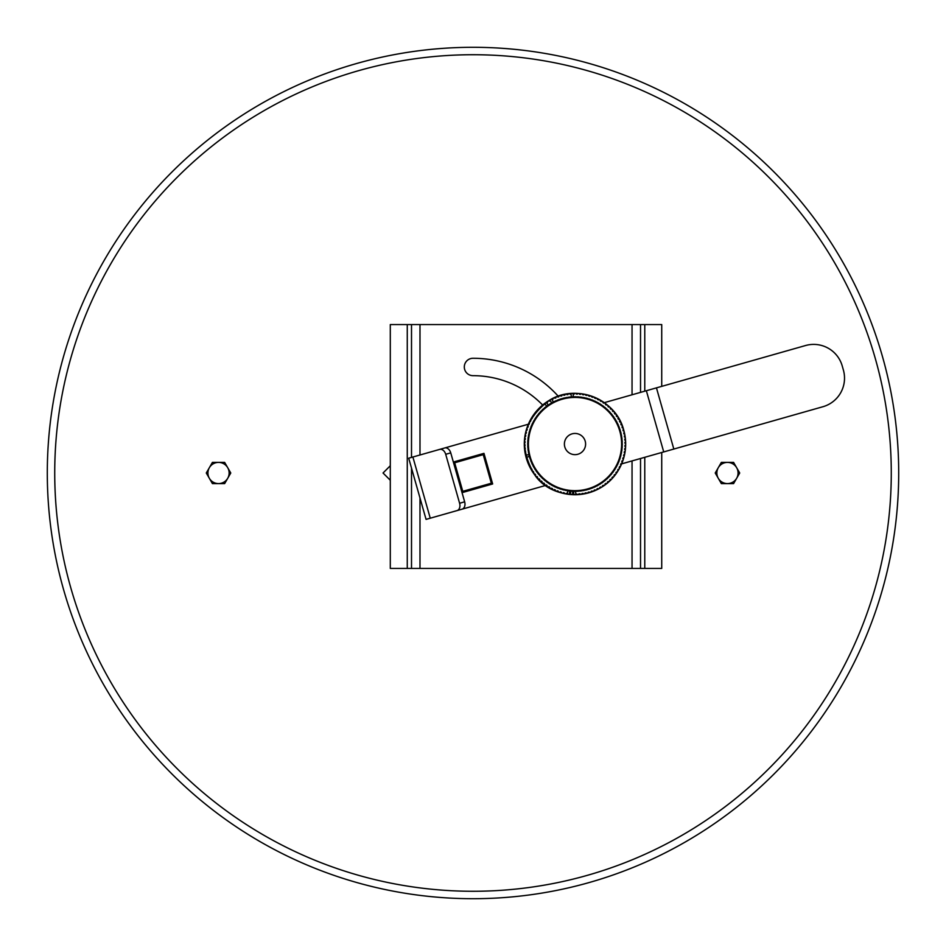 <?xml version="1.0" encoding="UTF-8"?>
<svg xmlns="http://www.w3.org/2000/svg" width="946" height="946" viewBox="0 0 946 946"><rect width="100%" height="100%" fill="white"/><g stroke="black" fill="none" stroke-linecap="round" stroke-linejoin="round"><path stroke-width="1.42" d="M47.383 481.597L47.324 477.245C47.454 485.452 47.454 485.452 47.324 477.245A425.7 425.7 0 0 1 47.3 473M47.43 483.607L47.383 481.62M898.676 468.755C898.546 460.548 898.546 460.548 898.676 468.755M898.7 473A425.7 425.7 0 0 1 260.15 841.668A425.7 425.7 0 0 1 260.15 104.332A425.7 425.7 0 0 1 898.7 473A425.7 425.7 0 0 1 260.15 841.668A425.7 425.7 0 0 1 260.15 104.332A425.7 425.7 0 0 1 898.7 473M453.441 462.358A22.266 22.266 0 0 1 453.666 461.955L482.933 453.642L483.229 454.671L484.246 454.376A1.064 1.064 0 0 0 482.933 453.642L483.962 453.359L492.559 483.643A22.266 22.266 0 0 1 492.334 484.045L491.624 484.246L492.358 482.933L492.641 483.962L491.624 484.246A1.064 1.064 0 0 0 492.358 482.933L491.329 483.229L491.624 484.246L462.358 492.559A22.266 22.266 0 0 1 461.955 492.334M542.637 405.006A97.332 97.332 0 0 0 473 375.668A8.691 8.691 0 0 1 464.309 366.977A8.691 8.691 0 0 1 473 358.274A114.726 114.726 0 0 1 558.223 396.197M632.046 460.915L632.046 568.428L661.727 568.428L661.727 452.484M661.727 386.358L661.727 324.561L640.525 324.561L640.525 392.377M640.525 458.503L640.525 568.428M640.525 324.561L632.046 324.561L632.046 394.789M632.046 568.428L390.296 568.428L390.296 324.561L632.046 324.561M411.51 324.561L411.51 457.391M411.51 468.081L411.51 568.428M453.359 462.038L454.376 461.754L453.642 463.067L454.671 462.771L454.376 461.754A1.064 1.064 0 0 0 453.642 463.067L461.754 491.624L463.067 492.358L462.038 492.641M673.824 449.054L656.453 387.86L805.566 345.526A29.693 29.693 0 0 1 842.236 365.972L843.394 370.052A29.693 29.693 0 0 1 822.937 406.721L621.676 463.859M439.642 449.409A6.362 4.494 74.2 0 1 445.708 454.293L459.602 503.26A6.362 4.494 74.2 0 1 457.013 510.604L426.067 519.389L408.696 458.195L444.691 447.978A6.362 4.494 -105.8 0 1 450.745 452.862L453.642 463.067M461.754 491.624A1.064 1.064 0 0 0 463.067 492.358L462.771 491.329L461.754 491.624L464.652 501.818L459.602 503.26M457.013 510.604L462.062 509.173A6.362 4.494 -105.8 0 0 464.652 501.818M528.317 424.234L422.98 454.139M545.7 485.428L462.062 509.173M656.453 387.86L604.293 402.665M561.581 398.715L561.758 399.342A109.334 17.607 -15.8 0 0 562.775 399.07L562.598 398.42A47.276 47.276 0 0 1 564.455 397.959L564.585 398.597A109.334 17.607 -12.2 0 0 565.625 398.384L565.483 397.734A47.276 47.276 0 0 1 567.364 397.391L567.458 398.041A109.334 17.607 -8.6 0 0 568.511 397.888L568.416 397.225A47.276 47.276 0 0 1 570.308 397.001L570.367 397.651A109.334 17.607 -5 0 0 571.419 397.568L571.36 396.906A47.276 47.276 0 0 1 573.276 396.8L573.288 397.474A109.334 17.607 -1.4 0 0 574.352 397.438L574.328 396.776A47.276 47.276 0 0 1 576.244 396.788L576.22 397.438A109.334 17.607 2.2 0 0 577.273 397.497L577.297 396.823A47.276 47.276 0 0 1 579.212 396.953L579.141 397.604A109.334 17.607 5.8 0 0 580.194 397.722L580.265 397.06A47.276 47.276 0 0 1 582.157 397.308L582.05 397.959A109.334 17.607 9.4 0 0 583.091 398.148L583.197 397.486A47.276 47.276 0 0 1 585.077 397.852L584.924 398.491A109.334 17.607 13 0 0 585.964 398.739L586.106 398.089A47.276 47.276 0 0 1 587.963 398.573L587.773 399.212A109.334 17.607 16.6 0 0 588.779 399.519L588.968 398.881A47.276 47.276 0 0 1 590.789 399.484L590.564 400.099A109.334 17.607 20.2 0 0 591.546 400.477L591.782 399.851A47.276 47.276 0 0 1 593.556 400.56L593.284 401.163A109.334 17.607 23.8 0 0 594.254 401.601L594.526 400.986A47.276 47.276 0 0 1 596.252 401.814L595.945 402.393A109.334 17.607 27.4 0 0 596.879 402.89L597.186 402.298A47.276 47.276 0 0 1 598.853 403.233L598.511 403.8A109.334 17.607 31 0 0 599.421 404.344L599.764 403.776A47.276 47.276 0 0 1 601.372 404.805L601.006 405.349A109.334 17.607 34.6 0 0 601.869 405.964L602.247 405.408A47.276 47.276 0 0 1 603.785 406.544L603.382 407.052A109.334 17.607 38.2 0 0 604.198 407.726L604.624 407.194A47.276 47.276 0 0 1 606.079 408.424L605.641 408.909A109.334 17.607 41.8 0 0 606.421 409.63L606.871 409.133A47.276 47.276 0 0 1 608.254 410.446L607.793 410.907A109.334 17.607 45.4 0 0 608.526 411.676L608.999 411.203A47.276 47.276 0 0 1 610.3 412.598L609.803 413.035A109.334 17.607 49 0 0 610.489 413.84L610.998 413.402A47.276 47.276 0 0 1 612.204 414.88L611.672 415.282A109.334 17.607 52.6 0 0 612.322 416.122L612.854 415.72A47.276 47.276 0 0 1 613.966 417.269L613.422 417.635A109.334 17.607 56.2 0 0 614.001 418.522L614.557 418.156A47.276 47.276 0 0 1 615.574 419.776L615.006 420.107A109.334 17.607 59.8 0 0 615.527 421.029L616.106 420.686A47.276 47.276 0 0 1 617.017 422.365L616.425 422.661A109.334 17.607 63.4 0 0 616.887 423.619L617.49 423.311A47.276 47.276 0 0 1 618.294 425.05L617.691 425.31A109.334 17.607 67 0 0 618.093 426.291L618.708 426.019A47.276 47.276 0 0 1 619.394 427.805L618.767 428.03A109.334 17.607 70.6 0 0 619.122 429.023L619.748 428.798A47.276 47.276 0 0 1 620.328 430.619L619.701 430.808A109.334 17.607 74.2 0 0 619.973 431.825L620.623 431.648A47.276 47.276 0 0 1 621.084 433.493L620.446 433.635A109.334 17.607 77.8 0 0 620.659 434.675L621.309 434.533A47.276 47.276 0 0 1 621.652 436.413L621.002 436.508A109.334 17.607 81.4 0 0 621.155 437.56L621.818 437.454A47.276 47.276 0 0 1 622.042 439.358L621.392 439.417A109.334 17.607 85 0 0 621.463 440.469L622.137 440.41A47.276 47.276 0 0 1 622.243 442.314L621.581 442.338A109.334 17.607 88.6 0 0 621.605 443.402L622.267 443.378A47.276 47.276 0 0 1 622.255 445.294L621.605 445.27A109.334 17.607 92.2 0 0 621.546 446.323L622.22 446.346A47.276 47.276 0 0 1 622.09 448.25L621.416 448.191A109.334 17.607 95.8 0 0 621.309 449.244L621.983 449.315A47.276 47.276 0 0 1 621.735 451.207L621.073 451.1A109.334 17.607 99.4 0 0 620.895 452.141L621.557 452.247A47.276 47.276 0 0 1 621.191 454.127L620.541 453.974A109.334 17.607 103 0 0 620.292 455.002L620.954 455.156A47.276 47.276 0 0 1 620.47 457.001L619.831 456.812A109.334 17.607 106.6 0 0 619.524 457.829L620.162 458.018A47.276 47.276 0 0 1 619.559 459.839L618.944 459.602A109.334 17.607 110.2 0 0 618.566 460.596L619.192 460.832A47.276 47.276 0 0 1 618.483 462.606L617.88 462.334A109.334 17.607 113.8 0 0 617.442 463.304L618.057 463.575A47.276 47.276 0 0 1 617.23 465.29L616.638 464.983A109.334 17.607 117.4 0 0 616.153 465.929L616.745 466.236A47.276 47.276 0 0 1 615.811 467.903L615.255 467.56A109.334 17.607 121 0 0 614.687 468.471L615.267 468.814A47.276 47.276 0 0 1 614.238 470.422L613.682 470.044A109.334 17.607 124.6 0 0 613.079 470.919L613.635 471.297A47.276 47.276 0 0 1 612.5 472.834L611.979 472.421A109.334 17.607 128.2 0 0 611.317 473.248L611.849 473.662A47.276 47.276 0 0 1 610.619 475.129L610.123 474.679A109.334 17.607 131.8 0 0 609.413 475.471L609.91 475.921A47.276 47.276 0 0 1 608.597 477.304L608.124 476.831A109.334 17.607 135.4 0 0 607.367 477.576L607.84 478.049A47.276 47.276 0 0 1 606.445 479.35L606.008 478.853A109.334 17.607 139 0 0 605.204 479.539L605.641 480.048A47.276 47.276 0 0 1 604.163 481.254L603.761 480.734A109.334 17.607 142.6 0 0 602.909 481.372L603.323 481.904A47.276 47.276 0 0 1 601.774 483.016L601.408 482.472A109.334 17.607 146.2 0 0 600.521 483.051L600.887 483.607A47.276 47.276 0 0 1 599.267 484.612L598.936 484.045A109.334 17.607 149.8 0 0 598.014 484.577L598.357 485.156A47.276 47.276 0 0 1 596.678 486.067L596.382 485.475A109.334 17.607 153.4 0 0 595.424 485.937L595.732 486.54A47.276 47.276 0 0 1 593.993 487.344L593.733 486.729A109.334 17.607 157 0 0 592.752 487.143L593.024 487.758A47.276 47.276 0 0 1 591.238 488.443L591.014 487.829A109.334 17.607 160.6 0 0 590.02 488.171L590.233 488.798A47.276 47.276 0 0 1 588.412 489.378L588.235 488.751A109.334 17.607 164.2 0 0 587.218 489.023L587.395 489.673A47.276 47.276 0 0 1 585.55 490.134L585.408 489.484A109.334 17.607 167.8 0 0 584.368 489.697L584.51 490.359A47.276 47.276 0 0 1 582.63 490.702L582.535 490.052A109.334 17.607 171.4 0 0 581.483 490.194L581.577 490.868A47.276 47.276 0 0 1 579.685 491.092L579.626 490.43A109.334 17.607 175 0 0 578.574 490.513L578.633 491.187A47.276 47.276 0 0 1 576.717 491.293L576.705 490.631A109.334 17.607 178.6 0 0 575.641 490.643L575.665 491.317A47.276 47.276 0 0 1 573.749 491.305L573.773 490.631A109.334 17.607 -177.8 0 0 572.72 490.596L572.697 491.27A47.276 47.276 0 0 1 570.781 491.14L570.852 490.466A109.334 17.607 -174.2 0 0 569.799 490.359L569.729 491.033A47.276 47.276 0 0 1 567.837 490.773L567.943 490.111A109.334 17.607 -170.6 0 0 566.902 489.945L566.796 490.607A47.276 47.276 0 0 1 564.916 490.241L565.069 489.579A109.334 17.607 -167 0 0 564.041 489.342L563.887 490.004A47.276 47.276 0 0 1 562.042 489.508L562.231 488.869A109.334 17.607 -163.4 0 0 561.215 488.562L561.025 489.212A47.276 47.276 0 0 1 559.204 488.609L559.441 487.982A109.334 17.607 -159.8 0 0 558.447 487.616L558.211 488.242A47.276 47.276 0 0 1 556.437 487.533L556.709 486.918A109.334 17.607 -156.2 0 0 555.74 486.492L555.468 487.107A47.276 47.276 0 0 1 553.741 486.279L554.049 485.7A109.334 17.607 -152.6 0 0 553.114 485.192L552.807 485.795A47.276 47.276 0 0 1 551.14 484.86L551.471 484.293A109.334 17.607 -149 0 0 550.572 483.737L550.229 484.317A47.276 47.276 0 0 1 548.621 483.288L548.999 482.744A109.334 17.607 -145.4 0 0 548.124 482.129L547.746 482.685A47.276 47.276 0 0 1 546.209 481.549L546.611 481.029A109.334 17.607 -141.8 0 0 545.795 480.367L545.381 480.899A47.276 47.276 0 0 1 543.915 479.669L544.352 479.173A109.334 17.607 -138.2 0 0 543.572 478.463L543.122 478.96A47.276 47.276 0 0 1 541.739 477.647L542.212 477.174A109.334 17.607 -134.6 0 0 541.467 476.417L540.994 476.89A47.276 47.276 0 0 1 539.693 475.495L540.201 475.046A109.334 17.607 -131 0 0 539.504 474.253L538.995 474.691A47.276 47.276 0 0 1 537.789 473.213L538.309 472.811A109.334 17.607 -127.4 0 0 537.671 471.959L537.139 472.373A47.276 47.276 0 0 1 536.027 470.812L536.571 470.446A109.334 17.607 -123.8 0 0 535.992 469.559L535.436 469.937A47.276 47.276 0 0 1 534.419 468.317L534.998 467.986A109.334 17.607 -120.2 0 0 534.466 467.064L533.887 467.407A47.276 47.276 0 0 1 532.976 465.728L533.579 465.42A109.334 17.607 -116.6 0 0 533.106 464.474L532.503 464.77A47.276 47.276 0 0 1 531.699 463.043L532.302 462.783A109.334 17.607 -113 0 0 531.9 461.802L531.285 462.062A47.276 47.276 0 0 1 530.6 460.288L531.214 460.063A109.334 17.607 -109.4 0 0 530.872 459.058L530.245 459.283A47.276 47.276 0 0 1 529.665 457.462L530.292 457.285A109.334 17.607 -105.8 0 0 530.02 456.268L529.37 456.445A47.276 47.276 0 0 1 528.909 454.588L529.571 454.447A109.334 17.607 -102.2 0 0 529.346 453.418L528.684 453.56A47.276 47.276 0 0 1 528.341 451.68L528.991 451.573A109.334 17.607 -98.6 0 0 528.838 450.533L528.175 450.627A47.276 47.276 0 0 1 527.951 448.735L528.625 448.676A109.334 17.607 -95 0 0 528.53 447.624L527.856 447.683A47.276 47.276 0 0 1 527.75 445.767L528.412 445.755A109.334 17.607 -91.4 0 0 528.388 444.691L527.726 444.715A47.276 47.276 0 0 1 527.738 442.799L528.388 442.823A109.334 17.607 -87.8 0 0 528.447 441.77L527.773 441.735A47.276 47.276 0 0 1 527.903 439.831L528.566 439.902A109.334 17.607 -84.2 0 0 528.684 438.849L528.01 438.778A47.276 47.276 0 0 1 528.258 436.886L528.909 436.993A109.334 17.607 -80.6 0 0 529.098 435.952L528.436 435.834A47.276 47.276 0 0 1 528.802 433.966L529.441 434.108A109.334 17.607 -77 0 0 529.701 433.079L529.039 432.937A47.276 47.276 0 0 1 529.524 431.08L530.162 431.27A109.334 17.607 -73.4 0 0 530.47 430.264L529.831 430.063A47.276 47.276 0 0 1 530.434 428.254L531.049 428.479A109.334 17.607 -69.8 0 0 531.427 427.486L530.801 427.261A47.276 47.276 0 0 1 531.51 425.487L532.113 425.759A109.334 17.607 -66.2 0 0 532.551 424.789L531.936 424.518A47.276 47.276 0 0 1 532.764 422.791L533.343 423.099A109.334 17.607 -62.6 0 0 533.851 422.164L533.248 421.857A47.276 47.276 0 0 1 534.183 420.19L534.75 420.532A109.334 17.607 -59 0 0 535.306 419.622L534.726 419.279A47.276 47.276 0 0 1 535.755 417.671L536.311 418.049A109.334 17.607 -55.4 0 0 536.914 417.174L536.358 416.796A47.276 47.276 0 0 1 537.494 415.259L538.014 415.661A109.334 17.607 -51.8 0 0 538.676 414.833L538.144 414.419A47.276 47.276 0 0 1 539.374 412.964L539.87 413.402A109.334 17.607 -48.2 0 0 540.58 412.61L540.083 412.172A47.276 47.276 0 0 1 541.396 410.789L541.857 411.25A109.334 17.607 -44.6 0 0 542.626 410.517L542.153 410.044A47.276 47.276 0 0 1 543.548 408.743L543.985 409.24A109.334 17.607 -41 0 0 544.79 408.554L544.352 408.045A47.276 47.276 0 0 1 545.83 406.839L546.232 407.359A109.334 17.607 -37.4 0 0 547.084 406.721L546.67 406.189A47.276 47.276 0 0 1 548.219 405.077L548.597 405.633A109.334 17.607 -33.8 0 0 549.484 405.042L549.106 404.486A47.276 47.276 0 0 1 550.726 403.469L551.057 404.037A109.334 17.607 -30.2 0 0 551.979 403.516L551.636 402.937A47.276 47.276 0 0 1 553.315 402.026L553.623 402.629A109.334 17.607 -26.6 0 0 554.569 402.156L554.261 401.553A47.276 47.276 0 0 1 556 400.749L556.26 401.352A109.334 17.607 -23 0 0 557.241 400.95L556.981 400.335A47.276 47.276 0 0 1 558.755 399.638L558.98 400.264A109.334 17.607 -19.4 0 0 559.985 399.922L559.76 399.295A47.276 47.276 0 0 1 561.581 398.715L561.758 399.354A46.626 46.626 0 0 0 559.973 399.91L559.76 399.295M558.755 399.638L558.98 400.276A46.626 46.626 0 0 0 557.229 400.938L556.981 400.335M556 400.749L556.26 401.364A46.626 46.626 0 0 0 554.557 402.145L554.261 401.553M550.726 403.469L551.057 404.048A46.626 46.626 0 0 0 549.472 405.03L549.106 404.486M545.83 406.839L546.244 407.371A46.626 46.626 0 0 0 544.778 408.542L544.352 408.045M543.548 408.743L543.997 409.24A46.626 46.626 0 0 0 542.614 410.505L542.153 410.044M541.396 410.789L541.869 411.262A46.626 46.626 0 0 0 540.568 412.61L540.083 412.172M539.374 412.964L539.87 413.402A46.626 46.626 0 0 0 538.664 414.833L538.144 414.419M537.494 415.259L538.026 415.672A46.626 46.626 0 0 0 536.902 417.174L536.358 416.796M535.755 417.671L536.299 418.037A46.626 46.626 0 0 0 535.294 419.61L534.726 419.279M534.183 420.19L534.75 420.521A46.626 46.626 0 0 0 533.84 422.153L533.248 421.857M532.764 422.791L533.355 423.099A46.626 46.626 0 0 0 532.539 424.778L531.936 424.518M531.51 425.487L532.125 425.759A46.626 46.626 0 0 0 531.416 427.486L530.801 427.261M530.434 428.254L531.061 428.491A46.626 46.626 0 0 0 530.458 430.253L529.831 430.063M529.524 431.08L530.174 431.281A46.626 46.626 0 0 0 529.689 433.079L529.039 432.937M528.802 433.966L529.464 434.119A46.626 46.626 0 0 0 529.086 435.952L528.436 435.834M528.258 436.886L528.92 436.993A46.626 46.626 0 0 0 528.672 438.849L528.01 438.778M527.903 439.831L528.578 439.902A46.626 46.626 0 0 0 528.436 441.77L527.773 441.735M527.738 442.799L528.4 442.823A46.626 46.626 0 0 0 528.376 444.691L527.726 444.715M527.75 445.767L528.424 445.755A46.626 46.626 0 0 0 528.518 447.624L527.856 447.671M527.951 448.735L528.601 448.676A46.626 46.626 0 0 0 528.826 450.533L528.175 450.627M528.341 451.68L529.003 451.573A46.626 46.626 0 0 0 529.322 453.418L528.684 453.56M529.665 457.462L530.304 457.285A46.626 46.626 0 0 0 530.86 459.07L530.245 459.283M530.6 460.288L531.226 460.063A46.626 46.626 0 0 0 531.889 461.814L531.285 462.062M531.699 463.043L532.314 462.783A46.626 46.626 0 0 0 533.095 464.474L532.503 464.77M532.976 465.728L533.568 465.432A46.626 46.626 0 0 0 534.455 467.076L533.887 467.407M534.419 468.317L535.01 467.974A46.626 46.626 0 0 0 535.98 469.571L535.436 469.937M536.027 470.812L536.583 470.446A46.626 46.626 0 0 0 537.659 471.971L537.139 472.373M537.789 473.213L538.321 472.799A46.626 46.626 0 0 0 539.492 474.253L538.995 474.691M539.693 475.495L540.19 475.058A46.626 46.626 0 0 0 541.455 476.429L540.994 476.89M541.739 477.647L542.2 477.186A46.626 46.626 0 0 0 543.56 478.475L543.122 478.96M543.915 479.669L544.364 479.173A46.626 46.626 0 0 0 545.783 480.379L545.381 480.899M546.209 481.549L546.622 481.017A46.626 46.626 0 0 0 548.124 482.141L547.746 482.685M548.621 483.288L548.999 482.732A46.626 46.626 0 0 0 550.56 483.749L550.229 484.317M551.14 484.86L551.483 484.281A46.626 46.626 0 0 0 553.103 485.203L552.807 485.795M553.741 486.279L554.06 485.688A46.626 46.626 0 0 0 555.74 486.504L555.468 487.107M556.437 487.533L556.709 486.93A46.626 46.626 0 0 0 558.436 487.628L558.211 488.242M559.204 488.609L559.429 487.994A46.626 46.626 0 0 0 561.203 488.585L561.025 489.212M562.042 489.508L562.22 488.881A46.626 46.626 0 0 0 564.029 489.354L563.887 490.004M564.916 490.241L565.069 489.59A46.626 46.626 0 0 0 566.902 489.957L566.796 490.607M576.717 491.293L576.705 490.619A46.626 46.626 0 0 0 578.574 490.525L578.633 491.187M579.685 491.092L579.626 490.418A46.626 46.626 0 0 0 581.483 490.217L581.577 490.868M582.63 490.702L582.535 490.04A46.626 46.626 0 0 0 584.368 489.709L584.51 490.359M585.55 490.134L585.397 489.472A46.626 46.626 0 0 0 587.218 489.035L587.395 489.673M588.412 489.378L588.235 488.739A46.626 46.626 0 0 0 590.02 488.183L590.233 488.798M591.238 488.443L591.014 487.817A46.626 46.626 0 0 0 592.764 487.155L593.024 487.758M593.993 487.344L593.733 486.717A46.626 46.626 0 0 0 595.436 485.948L595.732 486.54M596.678 486.067L596.37 485.464A46.626 46.626 0 0 0 598.026 484.589L598.357 485.156M599.267 484.612L598.936 484.033A46.626 46.626 0 0 0 600.521 483.051L600.887 483.607M601.774 483.016L601.396 482.46A46.626 46.626 0 0 0 602.921 481.372L603.323 481.904M604.163 481.254L603.761 480.722A46.626 46.626 0 0 0 605.215 479.551L605.641 480.048M606.445 479.35L606.008 478.842A46.626 46.626 0 0 0 607.379 477.588L607.84 478.049M608.597 477.304L608.136 476.843A46.626 46.626 0 0 0 609.425 475.483L609.91 475.921M610.619 475.129L610.135 474.691A46.626 46.626 0 0 0 611.329 473.26L611.849 473.662M612.5 472.834L611.979 472.421A46.626 46.626 0 0 0 613.091 470.919L613.635 471.297M614.238 470.422L613.694 470.044A46.626 46.626 0 0 0 614.699 468.471L615.267 468.814M615.811 467.903L615.243 467.56A46.626 46.626 0 0 0 616.165 465.929L616.745 466.236M617.23 465.29L616.65 464.994A46.626 46.626 0 0 0 617.454 463.304L618.057 463.575M618.483 462.606L617.868 462.334A46.626 46.626 0 0 0 618.578 460.607L619.192 460.832M619.559 459.839L618.932 459.602A46.626 46.626 0 0 0 619.535 457.829L620.162 458.018M620.47 457.001L619.819 456.812A46.626 46.626 0 0 0 620.316 455.014L620.954 455.156M621.191 454.127L620.552 453.974A46.626 46.626 0 0 0 620.907 452.141L621.557 452.247M621.735 451.207L621.084 451.1A46.626 46.626 0 0 0 621.333 449.244L621.983 449.315M622.09 448.25L621.439 448.191A46.626 46.626 0 0 0 621.557 446.323L622.22 446.346M622.255 445.294L621.593 445.27A46.626 46.626 0 0 0 621.617 443.402L622.267 443.378M622.243 442.314L621.569 442.338A46.626 46.626 0 0 0 621.487 440.469L622.137 440.41M622.042 439.358L621.38 439.417A46.626 46.626 0 0 0 621.167 437.56L621.818 437.454M621.652 436.413L620.99 436.508A46.626 46.626 0 0 0 620.671 434.675L621.309 434.533M621.084 433.493L620.434 433.635A46.626 46.626 0 0 0 619.985 431.825L620.623 431.648M620.328 430.619L619.689 430.808A46.626 46.626 0 0 0 619.133 429.023L619.748 428.798M619.394 427.805L618.779 428.018A46.626 46.626 0 0 0 618.105 426.279L618.708 426.019M618.294 425.05L617.679 425.31A46.626 46.626 0 0 0 616.898 423.607L617.49 423.311M617.017 422.365L616.414 422.673A46.626 46.626 0 0 0 615.539 421.017L616.106 420.686M615.574 419.776L614.995 420.107A46.626 46.626 0 0 0 614.013 418.522L614.557 418.156M613.966 417.269L613.41 417.647A46.626 46.626 0 0 0 612.334 416.122L612.854 415.72M612.204 414.88L611.684 415.282A46.626 46.626 0 0 0 610.501 413.828L610.998 413.402M610.3 412.598L609.792 413.035A46.626 46.626 0 0 0 608.538 411.664L608.999 411.203M608.254 410.446L607.781 410.919A46.626 46.626 0 0 0 606.433 409.618L606.871 409.133M606.079 408.424L605.641 408.92A46.626 46.626 0 0 0 604.21 407.714L604.624 407.194M603.785 406.544L603.371 407.064A46.626 46.626 0 0 0 601.869 405.952L602.247 405.408M601.372 404.805L600.994 405.361A46.626 46.626 0 0 0 599.433 404.332L599.764 403.776M598.853 403.233L598.522 403.788A46.626 46.626 0 0 0 596.891 402.878L597.186 402.298M596.252 401.814L595.945 402.405A46.626 46.626 0 0 0 594.254 401.589L594.526 400.986M593.556 400.56L593.284 401.175A46.626 46.626 0 0 0 591.557 400.465L591.782 399.851M590.789 399.484L590.552 400.111A46.626 46.626 0 0 0 588.79 399.508L588.968 398.881M587.963 398.573L587.762 399.224A46.626 46.626 0 0 0 585.964 398.727L586.106 398.089M585.077 397.852L584.924 398.503A46.626 46.626 0 0 0 583.091 398.136L583.197 397.486M582.157 397.308L582.05 397.97A46.626 46.626 0 0 0 580.194 397.71L580.265 397.06M579.212 396.953L579.141 397.616A46.626 46.626 0 0 0 577.273 397.474L577.297 396.823M576.244 396.788L576.22 397.45A46.626 46.626 0 0 0 574.352 397.426L574.328 396.776M570.308 397.001L570.367 397.663A46.626 46.626 0 0 0 568.511 397.876L568.416 397.225M567.364 397.391L567.47 398.053A46.626 46.626 0 0 0 565.625 398.372L565.483 397.734M564.455 397.959L564.596 398.609A46.626 46.626 0 0 0 562.775 399.058L562.598 398.42M623.449 429.744L623.733 430.761M624.254 432.807A51.19 50.516 77.8 0 1 624.478 433.847M624.857 435.929A51.19 50.516 81.4 0 1 625.022 436.969M625.271 439.074A51.19 50.516 85 0 1 625.365 440.127M625.483 442.243A51.19 50.516 88.6 0 1 625.507 443.296M625.495 445.412A51.19 50.516 92.2 0 1 625.46 446.477M625.306 448.581A51.19 50.516 95.8 0 1 625.2 449.634M624.928 451.727A51.19 50.516 99.4 0 1 624.75 452.779M624.348 454.849A51.19 50.516 103 0 1 624.112 455.877M623.568 457.923A51.19 50.516 106.6 0 1 623.272 458.94M622.598 460.95A51.19 50.516 110.2 0 1 622.232 461.944M621.451 463.907A51.19 50.516 113.8 0 1 621.014 464.876M620.103 466.78A51.19 50.516 117.4 0 1 619.618 467.726M618.589 469.571A51.19 50.516 121 0 1 618.045 470.481M616.898 472.255A51.19 50.516 124.6 0 1 616.295 473.13M615.054 474.833A51.19 50.516 128.2 0 1 614.392 475.672M613.032 477.292A51.19 50.516 131.8 0 1 612.334 478.073M610.868 479.61A51.19 50.516 135.4 0 1 610.123 480.355M608.574 481.798A51.19 50.516 139 0 1 607.77 482.484M606.138 483.832A51.19 50.516 142.6 0 1 605.286 484.47M603.572 485.7A51.19 50.516 146.2 0 1 602.697 486.291M600.899 487.415A51.19 50.516 149.8 0 1 599.989 487.947M598.132 488.952A51.19 50.516 153.4 0 1 597.174 489.437M595.259 490.324A51.19 50.516 157 0 1 594.289 490.738M592.314 491.506A51.19 50.516 160.6 0 1 591.321 491.849M589.299 492.499A51.19 50.516 164.2 0 1 588.282 492.783M586.236 493.292A51.19 50.516 167.8 0 1 585.196 493.516M583.114 493.907A51.19 50.516 171.4 0 1 582.074 494.06M579.969 494.32A51.19 50.516 175 0 1 578.917 494.415M576.8 494.533A51.19 50.516 178.6 0 1 575.747 494.557L575.665 491.317M573.631 494.545L572.567 494.498A51.19 50.516 -177.8 0 0 573.631 494.545L573.749 491.305M572.567 494.498L572.697 491.27M570.462 494.356L569.409 494.25A51.19 50.516 -174.2 0 0 570.462 494.356L570.781 491.14M569.409 494.25L569.729 491.033M566.264 493.8A51.19 50.516 -170.6 0 0 567.316 493.978L567.837 490.773M564.194 493.398A51.19 50.516 -167 0 1 563.154 493.15M561.12 492.618A51.19 50.516 -163.4 0 1 560.103 492.31M558.093 491.648A51.19 50.516 -159.8 0 1 557.099 491.281M555.136 490.489A51.19 50.516 -156.2 0 1 554.167 490.063M552.263 489.153A51.19 50.516 -152.6 0 1 551.317 488.668M549.472 487.639A51.19 50.516 -149 0 1 548.562 487.095M546.788 485.948A51.19 50.516 -145.4 0 1 545.913 485.345M544.21 484.092A51.19 50.516 -141.8 0 1 543.371 483.441M541.751 482.082A51.19 50.516 -138.2 0 1 540.958 481.372M539.433 479.918A51.19 50.516 -134.6 0 1 538.688 479.173M537.245 477.612A51.19 50.516 -131 0 1 536.548 476.819M535.211 475.176A51.19 50.516 -127.4 0 1 534.573 474.336M533.343 472.622A51.19 50.516 -123.8 0 1 532.752 471.747M531.628 469.949A51.19 50.516 -120.2 0 1 531.096 469.039M530.091 467.17A51.19 50.516 -116.6 0 1 529.606 466.224M528.719 464.309A51.19 50.516 -113 0 1 528.306 463.339M527.537 461.364A51.19 50.516 -109.4 0 1 527.194 460.359M526.544 458.349L526.26 457.332L529.37 456.445M525.515 454.246A51.19 50.516 -102.2 0 0 525.74 455.274L528.909 454.588M525.136 452.164A51.19 50.516 -98.6 0 1 524.983 451.112M524.723 449.019A51.19 50.516 -95 0 1 524.628 447.966M524.51 445.85A51.19 50.516 -91.4 0 1 524.486 444.797M524.498 442.681A51.19 50.516 -87.8 0 1 524.533 441.616M524.687 439.512A51.19 50.516 -84.2 0 1 524.794 438.459M525.065 436.354A51.19 50.516 -80.6 0 1 525.243 435.314M525.645 433.244A51.19 50.516 -77 0 1 525.881 432.204M526.425 430.158A51.19 50.516 -73.4 0 1 526.721 429.141M527.395 427.143A51.19 50.516 -69.8 0 1 527.762 426.149M528.542 424.186A51.19 50.516 -66.2 0 1 528.98 423.217M529.89 421.301A51.19 50.516 -62.6 0 1 530.375 420.367M531.404 418.522A51.19 50.516 -59 0 1 531.948 417.612M533.095 415.838A51.19 50.516 -55.4 0 1 533.698 414.963M534.951 413.26A51.19 50.516 -51.8 0 1 535.602 412.421M536.961 410.8A51.19 50.516 -48.2 0 1 537.659 410.008M539.125 408.483A51.19 50.516 -44.6 0 1 539.87 407.738M541.419 406.295A51.19 50.516 -41 0 1 542.224 405.598M543.855 404.261A51.19 50.516 -37.4 0 1 544.707 403.623L546.67 406.189M547.296 401.802A51.19 50.516 -33.8 0 0 546.421 402.393L548.219 405.077M549.094 400.678A51.19 50.516 -30.2 0 1 550.004 400.146L551.636 402.937M552.819 398.656A51.19 50.516 -26.6 0 0 551.861 399.129L553.315 402.026M554.734 397.769A51.19 50.516 -23 0 1 555.704 397.355M557.679 396.587A51.19 50.516 -19.4 0 1 558.672 396.232M560.694 395.594A51.19 50.516 -15.8 0 1 561.711 395.31M563.757 394.789A51.19 50.516 -12.2 0 1 564.797 394.565M566.879 394.186A51.19 50.516 -8.6 0 1 567.931 394.021M570.024 393.773A51.19 50.516 -5 0 1 571.077 393.678L571.36 396.906M574.246 393.536A51.19 50.516 -1.4 0 0 573.193 393.56L573.276 396.8M576.362 393.548A51.19 50.516 2.2 0 1 577.427 393.583M579.531 393.737A51.19 50.516 5.8 0 1 580.584 393.843M582.677 394.115A51.19 50.516 9.4 0 1 583.729 394.293M585.799 394.695A51.19 50.516 13 0 1 586.839 394.931M588.885 395.475A51.19 50.516 16.6 0 1 589.89 395.771M591.9 396.445A51.19 50.516 20.2 0 1 592.894 396.8M594.857 397.592A51.19 50.516 23.8 0 1 595.826 398.018M597.73 398.928A51.19 50.516 27.4 0 1 598.676 399.425M600.521 400.454A51.19 50.516 31 0 1 601.431 400.998M603.205 402.145A51.19 50.516 34.6 0 1 604.08 402.736M605.783 403.989A51.19 50.516 38.2 0 1 606.623 404.651M608.243 406.011A51.19 50.516 41.8 0 1 609.035 406.709M610.56 408.164A51.19 50.516 45.4 0 1 611.305 408.92M612.748 410.469A51.19 50.516 49 0 1 613.446 411.274M614.782 412.905A51.19 50.516 52.6 0 1 615.42 413.745M616.65 415.471A51.19 50.516 56.2 0 1 617.241 416.346M618.365 418.144A51.19 50.516 59.8 0 1 618.897 419.054M619.902 420.911A51.19 50.516 63.4 0 1 620.387 421.857M621.274 423.784A51.19 50.516 67 0 1 621.688 424.754M622.456 426.729A51.19 50.516 70.6 0 1 622.811 427.722M527.052 458.207L526.26 457.332M526.756 457.19L530.008 456.268A46.626 46.626 0 0 1 529.547 454.458L526.26 455.168L526.035 454.127M528.034 461.187L527.679 460.194M529.204 464.108L528.79 463.126M530.552 466.946L530.079 465.988M532.078 469.689L531.546 468.767M533.769 472.326L533.189 471.451M535.637 474.857L534.987 474.017M537.647 477.269L536.95 476.477M539.799 479.551L539.054 478.794M542.105 481.691L541.313 480.982M544.529 483.69L543.702 483.028M547.084 485.523L546.209 484.92M549.744 487.19L548.834 486.646M552.499 488.692L551.553 488.207M555.349 490.016L554.38 489.59M558.27 491.163L557.277 490.797M561.262 492.121L560.245 491.814M564.313 492.878L563.272 492.641M567.316 493.978L566.347 493.28M567.399 493.457L567.943 490.134A46.626 46.626 0 0 0 569.799 490.371L569.457 493.729M570.509 493.836L570.852 490.477A46.626 46.626 0 0 0 572.72 490.607L572.59 493.978M573.654 494.025L573.773 490.655A46.626 46.626 0 0 0 575.641 490.667L575.747 494.557M576.788 494.001L575.736 494.037M579.922 493.8L578.869 493.883M583.043 493.386L581.991 493.552M586.118 492.783L585.089 493.008M589.157 491.991L588.14 492.275M592.137 491.009L591.144 491.364M595.058 489.839L594.076 490.253M597.896 488.491L596.95 488.964M600.639 486.965L599.717 487.497M603.288 485.263L602.401 485.854M605.818 483.406L604.979 484.056M608.231 481.396L607.427 482.093M610.501 479.232L609.756 479.977M612.641 476.938L611.944 477.73M614.64 474.514L613.978 475.341M616.473 471.959L615.87 472.834M618.14 469.299L617.596 470.209M619.642 466.544L619.157 467.49M620.966 463.694L620.541 464.663M622.113 460.773L621.747 461.766M623.071 457.781L622.764 458.798M623.84 454.73L623.603 455.771M624.407 451.644L624.242 452.696M624.786 448.522L624.679 449.587M624.975 445.389L624.928 446.453M624.963 442.255L624.987 443.307M624.75 439.121L624.845 440.174M624.336 436L624.502 437.052M623.733 432.925L623.958 433.954M622.941 429.886L623.237 430.903M621.96 426.894L622.314 427.899M620.789 423.985L621.203 424.955M619.441 421.147L619.914 422.093M617.915 418.404L618.448 419.315M616.224 415.755L616.816 416.642M614.368 413.225L615.006 414.064M612.346 410.812L613.043 411.616M610.194 408.542L610.939 409.287M607.888 406.402L608.68 407.099M605.464 404.403L606.291 405.065M602.909 402.57L603.785 403.173M600.249 400.903L601.159 401.447M597.494 399.401L598.44 399.886M594.644 398.077L595.613 398.503M591.723 396.93L592.716 397.296M588.731 395.972L589.748 396.279M585.68 395.203L586.721 395.44M582.594 394.636L583.647 394.801M579.484 394.257L580.537 394.364M576.339 394.068L577.403 394.104M573.193 393.56L574.269 394.056M573.205 394.08L573.288 397.45A46.626 46.626 0 0 0 571.419 397.557L571.077 393.678M570.071 394.293L571.124 394.198M566.961 394.707L568.002 394.541M563.875 395.31L564.904 395.085M560.836 396.102L561.853 395.806M557.856 397.084L558.85 396.729M554.935 398.254L555.917 397.84M551.873 399.129L553.043 399.129M552.097 399.602L553.611 402.618A46.626 46.626 0 0 0 551.967 403.504L550.004 400.146M549.354 401.128L550.276 400.596M546.421 402.393L547.592 402.227M546.717 402.819L548.585 405.621A46.626 46.626 0 0 0 547.072 406.709L544.707 403.623M544.175 404.675L545.026 404.037M541.774 406.697L542.566 406M539.492 408.849L540.237 408.104M537.352 411.155L538.049 410.363M535.353 413.579L536.015 412.752M533.52 416.134L534.123 415.259M531.853 418.782L532.397 417.884M530.351 421.549L530.836 420.603M529.027 424.399L529.453 423.43M527.88 427.32L528.246 426.327M526.922 430.312L527.229 429.295M526.153 433.363L526.402 432.322M525.586 436.449L525.751 435.397M525.207 439.559L525.314 438.506M525.018 442.693L525.065 441.64M525.03 445.838L525.006 444.774M525.243 448.972L525.148 447.919M525.657 452.082L525.491 451.041M585.196 441.143A10.607 10.607 0 0 1 572.401 454.328A10.607 10.607 0 0 1 567.387 436.662A10.607 10.607 0 0 1 585.196 441.143M390.296 465.739L383.035 473L390.296 480.261M718.286 467.702L721.349 462.393L727.462 462.393A10.607 10.607 0 0 0 718.286 478.298L715.223 473L718.286 467.702M733.588 462.393L736.65 467.702A10.607 10.607 0 0 0 727.462 462.393L733.588 462.393M739.713 473L736.65 478.298A10.607 10.607 0 0 0 736.65 467.702L739.713 473M727.462 483.607L721.349 483.607L718.286 478.298A10.607 10.607 0 0 0 736.65 478.298L733.588 483.607L727.462 483.607M209.35 467.702L212.412 462.393L218.538 462.393A10.607 10.607 0 0 0 209.35 478.298L206.287 473L209.35 467.702M224.651 462.393L227.714 467.702A10.607 10.607 0 0 0 218.538 462.393L224.651 462.393M230.777 473L227.714 478.298A10.607 10.607 0 0 0 227.714 467.702L230.777 473M218.538 483.607L212.412 483.607L209.35 478.298A10.607 10.607 0 0 0 227.714 478.298L224.651 483.607L218.538 483.607M891.274 473A418.274 418.274 0 0 1 263.863 835.235A418.274 418.274 0 0 1 263.863 110.765A418.274 418.274 0 0 1 891.274 473M644.77 324.561L644.77 391.171M644.77 457.308L644.77 568.428M419.989 324.561L419.989 454.991M419.989 497.951L419.989 568.428M407.265 324.561L407.265 568.428M445.708 454.293L450.745 452.862M412.882 457.001L430.253 518.195M663.725 451.916L646.355 390.722M462.771 491.329L454.671 462.771L483.229 454.671L491.329 483.229L462.771 491.329M623.757 430.205A50.694 50.694 0 0 0 538.629 408.731A50.694 50.694 0 0 0 562.598 493.197A50.694 50.694 0 0 0 623.757 430.205C616.165 399.2 576.433 383.189 549.449 400.241C522.287 420.734 517.379 445.613 534.738 474.88C550.726 499.464 595.885 503.343 616.757 472.799C625.436 459.65 627.766 445.448 623.781 430.194"/></g></svg>
